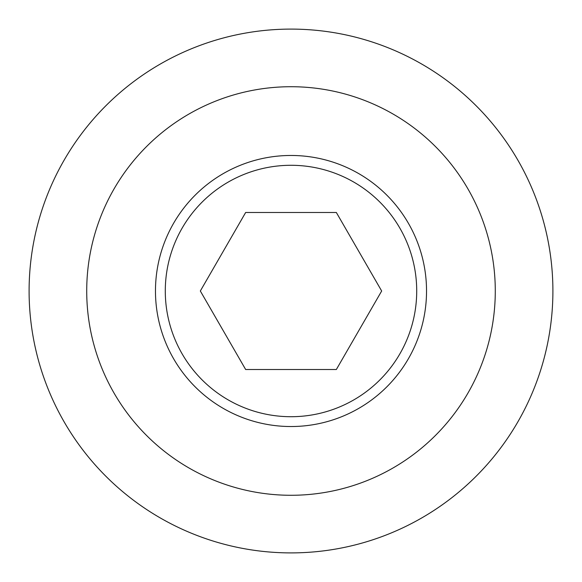 <?xml version="1.0" encoding="UTF-8"?>
<svg xmlns="http://www.w3.org/2000/svg" width="582" height="582" viewBox="0 0 582 582"><rect width="100%" height="100%" fill="white"/><g stroke="black" fill="none" stroke-linecap="round" stroke-linejoin="round"><path stroke-width="0.87" d="M29.1 291A261.9 261.9 0 0 0 291 552.9A261.9 261.9 0 0 0 552.9 291A261.9 261.9 0 0 0 291 29.1A261.9 261.9 0 0 0 29.1 291M86.718 291A204.282 204.282 0 0 0 291 495.282A204.282 204.282 0 0 0 495.282 291A204.282 204.282 0 0 0 291 86.718A204.282 204.282 0 0 0 86.718 291M165.288 291A125.712 125.712 0 0 0 291 416.712A125.712 125.712 0 0 0 416.712 291A125.712 125.712 0 0 0 291 165.288A125.712 125.712 0 0 0 165.288 291M426.533 291A135.533 135.533 0 0 1 291 426.533A135.533 135.533 0 0 1 155.467 291A135.533 135.533 0 0 1 291 155.467A135.533 135.533 0 0 1 426.533 291M245.662 369.519L200.332 291L245.662 212.481L336.338 212.481L381.668 291L336.338 369.519L245.662 369.519"/></g></svg>
